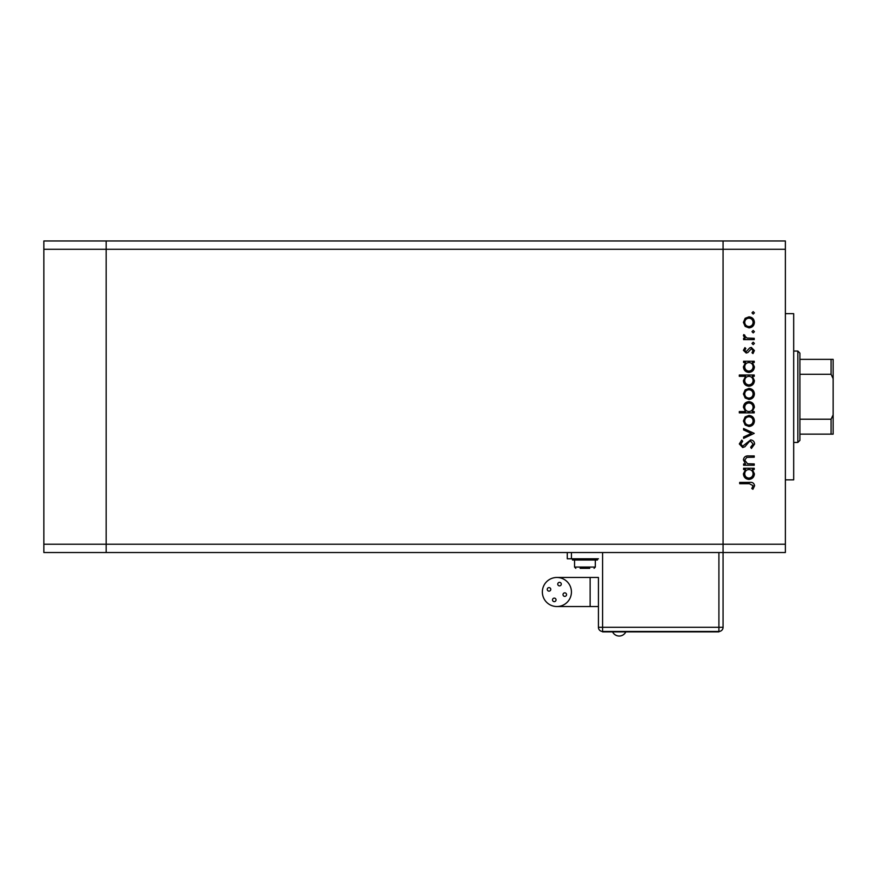 <?xml version="1.0" encoding="UTF-8"?>
<svg xmlns="http://www.w3.org/2000/svg" width="877" height="877" viewBox="0 0 877 877"><rect width="100%" height="100%" fill="white"/><g stroke="black" fill="none" stroke-linecap="round" stroke-linejoin="round"><path stroke-width="1.32" d="M785.375 249.276L785.375 544.222L106.161 544.222L106.161 249.276L785.375 249.276L785.375 240.967L723.065 240.967L723.065 552.532L723.065 240.967L43.85 240.967L43.85 552.532L106.161 552.532L106.161 240.967L106.161 249.276L43.85 249.276M785.375 544.222L785.375 552.532L723.065 552.532L723.065 627.307L723.065 552.532L106.161 552.532L106.161 544.222L43.85 544.222M785.375 313.67L793.685 313.67L793.685 479.84L785.375 479.84M754.22 463.933L754.22 465.238L743.597 465.238L743.597 463.933L745.516 463.933L743.411 459.899C743.882 456.972 745.669 455.645 748.794 455.919L754.22 455.919L754.22 457.224L746.809 457.377L744.716 460.118L747.522 463.736L754.22 463.933M750.657 439.892C753.102 440.188 754.406 441.57 754.593 444.047L751.414 448.465L750.679 447.237L753.102 444.047L750.635 441.197L749.21 441.712L744.913 446.722L742.698 447.533L739.311 443.948L741.767 440.079L742.666 441.252L740.802 444.091L742.644 446.229L750.657 439.892M754.22 433.37L743.597 438.401L743.597 436.987L751.326 433.457L743.597 429.927L743.597 428.524L754.22 433.37M748.936 426.474L745.165 425.016L743.411 420.96L745.154 416.926L748.936 415.468C752.302 415.775 754.121 417.605 754.406 420.96C754.132 424.325 752.302 426.156 748.936 426.474M748.936 399.441L745.165 397.983L743.411 393.937L745.154 389.903L748.936 388.445C752.302 388.752 754.121 390.583 754.406 393.937C754.132 397.292 752.302 399.134 748.936 399.441M745.56 362.53L743.597 362.53L743.597 361.225L754.22 361.225L754.22 362.53L752.378 362.53L754.406 366.871C754.099 370.247 752.247 372.1 748.881 372.407C745.527 372.067 743.707 370.204 743.411 366.827L745.56 362.53M754.406 312.859L753.19 314.065L751.984 312.859L753.19 311.642L754.406 312.859M748.936 327.855L745.165 326.408L743.411 322.352L745.154 318.318L748.936 316.86C752.302 317.167 754.121 318.998 754.406 322.352C754.132 325.718 752.302 327.549 748.936 327.855M754.406 331.681L753.19 332.887L751.984 331.681L753.19 330.465L754.406 331.681M754.22 338.303L754.22 339.607L743.597 339.607L743.597 338.303L745.154 338.303L743.411 335.705L743.773 334.575L744.902 335.288L744.716 335.957L747.007 338.062L754.22 338.303M754.406 343.422L753.19 344.639L751.984 343.422L753.19 342.216L754.406 343.422M746.195 353.025L743.411 350.34L744.924 347.621L745.834 348.509L744.716 350.34L746.141 351.721L749.692 347.928L751.337 347.435L754.406 350.548L752.97 353.584L751.984 352.718L753.102 350.614L751.392 348.739L747.829 352.543L746.195 353.025M745.647 376.321L739.311 376.321L739.311 375.016L754.22 375.016L754.22 376.321L752.378 376.321L754.406 380.662C754.099 384.038 752.247 385.891 748.881 386.209C745.527 385.858 743.707 383.994 743.411 380.629L745.647 376.321M752.258 411.554L754.22 411.554L754.22 412.859L739.311 412.859L739.311 411.554L745.527 411.554L743.411 407.224C743.718 403.848 745.56 401.995 748.925 401.677C752.291 402.028 754.11 403.88 754.406 407.268L752.258 411.554M745.56 469.524L743.597 469.524L743.597 468.219L754.22 468.219L754.22 469.524L752.378 469.524L754.406 473.865C754.099 477.241 752.247 479.094 748.881 479.412C745.527 479.061 743.707 477.198 743.411 473.832L745.56 469.524M753.102 485.705L749.353 483.698L739.684 483.698L739.684 482.394L749.495 482.394C752.411 481.988 754.11 483.128 754.593 485.781L752.915 489.289L751.797 488.522L753.102 485.705M748.947 318.165C746.382 318.406 744.968 319.798 744.716 322.363C744.968 324.918 746.382 326.321 748.947 326.551C751.501 326.321 752.894 324.918 753.102 322.363C752.894 319.798 751.501 318.406 748.947 318.165M748.936 362.53C746.327 362.771 744.913 364.196 744.716 366.816C744.924 369.392 746.316 370.828 748.892 371.103C751.457 370.828 752.861 369.392 753.102 366.827C752.904 364.207 751.512 362.771 748.936 362.53M748.936 376.321C746.327 376.562 744.913 377.987 744.716 380.607C744.924 383.194 746.316 384.619 748.892 384.904C751.457 384.619 752.861 383.194 753.102 380.618C752.904 377.998 751.512 376.573 748.936 376.321M748.947 389.75C746.382 389.98 744.968 391.383 744.716 393.937C744.968 396.503 746.382 397.895 748.947 398.136C751.501 397.895 752.894 396.503 753.102 393.937C752.894 391.383 751.501 389.98 748.947 389.75M748.892 411.554C751.49 411.324 752.894 409.899 753.102 407.279C752.894 404.692 751.501 403.256 748.925 402.981C746.36 403.256 744.957 404.681 744.716 407.257C744.913 409.866 746.305 411.302 748.892 411.554M748.947 416.772C746.382 417.013 744.968 418.406 744.716 420.971C744.968 423.525 746.382 424.928 748.947 425.159C751.501 424.928 752.894 423.525 753.102 420.971C752.894 418.406 751.501 417.013 748.947 416.772M748.936 469.524C746.327 469.765 744.913 471.19 744.716 473.81C744.924 476.397 746.316 477.822 748.892 478.108C751.457 477.822 752.861 476.397 753.102 473.821C752.904 471.201 751.512 469.776 748.936 469.524M797.84 351.052L799.912 353.135L799.912 440.375L797.84 442.447L797.84 351.052L793.685 351.052M833.15 359.362L831.078 359.362L833.15 359.362L833.15 434.137L831.078 434.137L833.15 434.137M833.15 378.645L831.078 374.282L831.078 359.362L799.912 359.362M799.912 374.282L831.078 374.282M799.912 419.217L831.078 419.217L833.15 414.854M799.912 434.137L831.078 434.137L831.078 419.217M625.827 631.878A7.356 7.356 0 0 1 612.584 631.878M552.51 599.879A1.765 1.765 0 0 0 554.275 601.644A1.765 1.765 0 0 0 556.04 599.879A1.765 1.765 0 0 0 554.275 598.114A1.765 1.765 0 0 0 552.51 599.879M563.012 594.617A1.765 1.765 0 0 0 564.777 596.382A1.765 1.765 0 0 0 566.542 594.617A1.765 1.765 0 0 0 564.777 592.852A1.765 1.765 0 0 0 563.012 594.617M557.75 584.115A1.765 1.765 0 0 0 559.515 585.88A1.765 1.765 0 0 0 561.28 584.115A1.765 1.765 0 0 0 559.515 582.35A1.765 1.765 0 0 0 557.75 584.115M547.248 589.377A1.765 1.765 0 0 0 549.013 591.142A1.765 1.765 0 0 0 550.778 589.377A1.765 1.765 0 0 0 549.013 587.612A1.765 1.765 0 0 0 547.248 589.377M556.895 577.461A14.536 14.536 0 0 0 542.359 591.997A14.536 14.536 0 0 0 556.895 606.533A14.536 14.536 0 0 0 571.431 591.997A14.536 14.536 0 0 0 556.895 577.461L598.432 577.461L598.432 627.307L598.432 577.461M590.133 577.461L590.133 606.533L598.432 606.533M584.937 559.175L572.473 559.175L572.473 560.008L597.401 560.008L597.401 559.175L584.937 559.175M589.728 568.318L580.135 568.318M567.276 552.532L567.276 558.77L598.432 558.77M602.587 552.532L602.587 631.878L718.91 631.878L718.91 627.307L723.065 627.307A4.155 4.155 0 0 1 718.91 631.462L602.587 631.462A4.155 4.155 0 0 1 598.432 627.307L718.91 627.307L718.91 552.532M595.319 560.008L595.319 567.068L574.556 567.068L575.794 568.318M571.431 558.77L571.431 552.532M797.84 442.447L793.685 442.447M590.133 606.533L556.895 606.533M574.556 560.008L574.556 567.068M595.319 567.068L594.08 568.318"/></g></svg>
